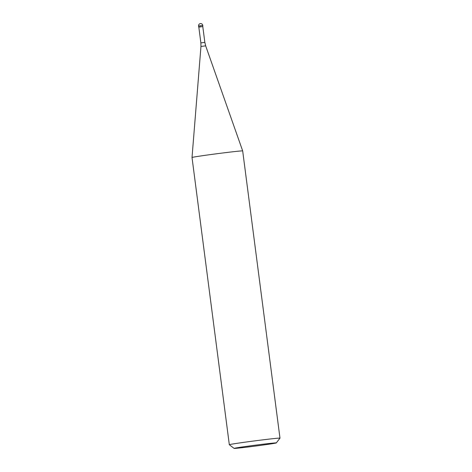 <?xml version="1.0" encoding="UTF-8"?>
<svg xmlns="http://www.w3.org/2000/svg" width="472" height="472" viewBox="0 0 472 472"><rect width="100%" height="100%" fill="white"/><g stroke="black" fill="none" stroke-linecap="round" stroke-linejoin="round"><path stroke-width="0.71" d="M200.877 26.668L198.682 26.998L200.877 26.668M200.706 26.78L198.682 26.998L198.547 25.984L202.771 25.435A2.13 2.13 0 0 0 200.388 23.6A2.13 2.124 57 0 0 198.553 25.984L198.824 27.111L202.789 26.591L202.771 25.435M204.842 42.38L205.668 45.843L242.679 150.922A25.541 0.537 172.6 0 0 242.679 150.922A25.541 0.537 172.6 0 0 218.383 153.542A25.541 0.537 172.6 0 0 192.021 157.506L200.96 46.457L200.871 42.899L204.842 42.38L202.789 26.591M234.1 448.4L229.327 444.73A25.541 0.537 -7.4 0 1 229.321 444.718A25.541 0.537 -7.4 0 1 255.688 440.754A25.541 0.537 -7.4 0 1 279.979 438.14A25.541 0.537 -7.4 0 1 279.973 438.152L276.303 442.919A21.287 0.448 -7.4 0 1 254.337 446.211A21.287 0.448 -7.4 0 1 234.1 448.4A21.287 0.448 -7.4 0 1 256.06 445.09A21.287 0.448 -7.4 0 1 276.303 442.919M205.668 45.843L200.96 46.457M200.388 23.6A2.13 2.13 0 0 0 198.547 25.984M200.871 42.899L198.824 27.111M229.321 444.718L192.021 157.506M279.979 438.14L242.679 150.928"/></g></svg>
